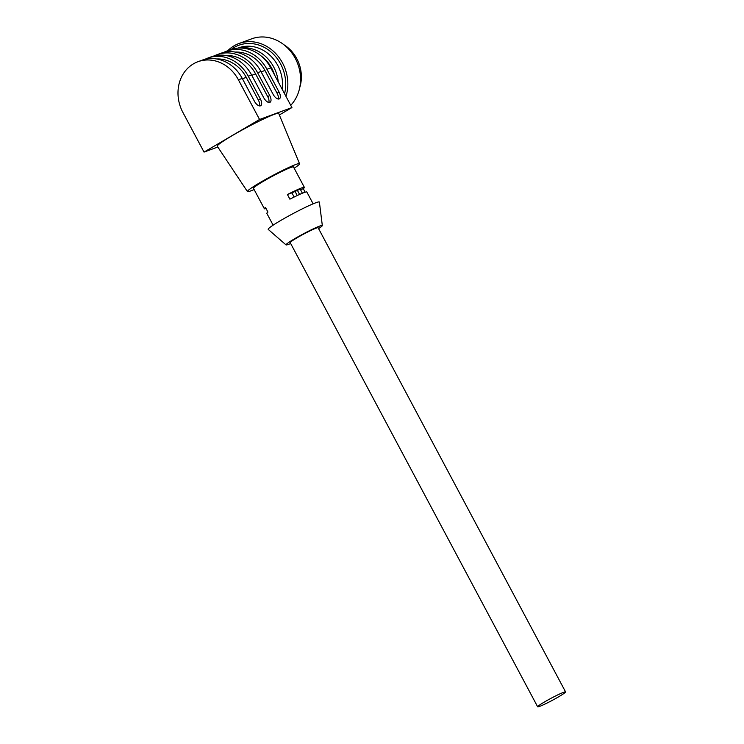 <?xml version="1.0" encoding="UTF-8"?>
<svg xmlns="http://www.w3.org/2000/svg" width="744" height="744" viewBox="0 0 744 744"><rect width="100%" height="100%" fill="white"/><g stroke="black" fill="none" stroke-linecap="round" stroke-linejoin="round"><path stroke-width="1.12" d="M266.045 208.534A22.683 1.711 -28.1 0 1 264.353 208.729L253.462 188.306A22.683 1.711 151.9 0 1 263.171 181.434A22.683 1.711 151.9 0 1 293.499 166.963L304.38 187.386A22.683 1.711 -28.1 0 0 287.426 194.528L289.9 199.169A22.683 1.711 -28.1 0 1 306.853 192.026L313.14 203.828M305.161 192.222L303.273 188.688A22.683 1.711 -28.1 0 0 304.38 187.386M254.132 189.562A29.537 2.223 -28.1 0 1 247.417 191.552A29.537 2.223 -28.1 0 1 260.047 182.587A29.537 2.223 -28.1 0 1 299.553 163.754A29.537 2.223 -28.1 0 1 294.168 168.228M299.553 163.754L278.721 113.469A34.819 2.623 151.9 0 0 232.165 135.659A34.819 2.623 151.9 0 0 217.276 146.224L247.417 191.552M204.042 152.092L259.563 119.486L238.406 79.803A36.661 32.076 -110.2 0 0 197.978 61.706A36.661 32.076 -110.2 0 0 193.449 63.845A36.661 32.076 -110.2 0 0 182.885 112.409L204.042 152.092L217.806 147.024M197.978 61.706L201.81 60.292A36.661 32.076 -110.2 0 1 242.246 78.39L254.364 101.138A6.594 3.153 -120.4 0 0 260.707 105.713A6.594 3.153 -120.4 0 0 260.363 98.924L248.236 76.186A36.661 32.076 -110.2 0 0 207.809 58.079L211.166 56.842A36.661 32.076 -110.2 0 1 251.593 74.949L263.72 97.687A6.594 3.153 -120.4 0 0 270.053 102.272A6.594 3.153 -120.4 0 0 269.719 95.483L257.591 72.735A36.661 32.076 -110.2 0 0 217.155 54.638L220.512 53.401A36.661 32.076 -110.2 0 1 260.949 71.498L273.076 94.246A6.594 3.153 -120.4 0 0 279.409 98.822A6.594 3.153 -120.4 0 0 279.065 92.033L266.938 69.294A36.661 32.076 -110.2 0 0 226.511 51.187L230.352 49.774A36.661 32.076 -110.2 0 1 270.779 67.881L291.936 107.564L259.563 119.486M291.936 107.564L279.344 114.957M226.511 51.187A36.661 32.076 -110.2 0 0 223.572 52.471M235.337 52.08A34.019 29.769 69.8 0 1 264.948 70.466L277.066 93.205A6.594 3.153 59.6 0 1 278.182 99.017M217.155 54.638A36.661 32.076 -110.2 0 0 214.226 55.912M225.981 55.521A34.019 29.769 69.8 0 1 255.592 73.907L267.719 96.655A6.594 3.153 59.6 0 1 268.826 102.458M207.809 58.079A36.661 32.076 -110.2 0 0 204.87 59.353M216.625 58.971A34.019 29.769 69.8 0 1 246.236 77.357L258.363 100.096A6.594 3.153 59.6 0 1 259.47 105.908M282.199 89.308A35.61 31.146 -110.2 0 0 281.306 74.605A35.61 31.146 -110.2 0 0 238.508 47.895L237.885 48.128M278.247 81.896A35.61 31.146 -110.2 0 0 277.224 76.111A35.61 31.146 -110.2 0 0 239.67 48.044M261.237 56.042A32.969 28.839 69.8 0 1 274.452 74.772M262.437 57.093A32.969 28.839 69.8 0 1 274.118 74.149M299.748 87.55A34.289 29.993 -110.2 0 0 300.195 67.481A34.289 29.993 -110.2 0 0 284.003 44.807M290.737 105.313A39.562 34.615 -110.2 0 0 299.2 68.513A39.562 34.615 -110.2 0 0 251.649 38.837L238.936 43.524A39.562 34.615 69.8 0 1 286.487 73.2A39.562 34.615 69.8 0 1 285.966 96.376M231.049 49.532A37.981 33.229 69.8 0 1 284.413 73.758A37.981 33.229 69.8 0 1 284.561 93.735M227.729 50.741A39.562 34.615 69.8 0 1 238.936 43.524M264.353 208.729A22.683 1.711 -28.1 0 1 265.459 207.427L267.933 212.068A22.683 1.711 -28.1 0 0 266.826 213.37L273.113 225.162M322.329 225.562L319.39 202.108A29.016 2.186 151.9 0 0 306.268 206.925A29.016 2.186 151.9 0 0 280.581 220.559A29.016 2.186 151.9 0 0 268.212 229.394L286.04 244.906A20.572 1.553 -28.1 0 1 294.81 238.638A20.572 1.553 -28.1 0 1 313.019 228.975A20.572 1.553 -28.1 0 1 322.329 225.562A20.572 1.553 -28.1 0 1 318.59 228.622M290.662 243.511A20.572 1.553 -28.1 0 1 286.04 244.906M565.58 691.911L318.125 227.748A15.829 1.19 151.9 0 0 316.144 228.157A15.829 1.19 151.9 0 0 300.158 236.015A15.829 1.19 151.9 0 0 290.197 242.637L537.652 706.8A15.829 1.19 151.9 0 0 539.633 706.391A15.829 1.19 151.9 0 0 555.619 698.532A15.829 1.19 151.9 0 0 565.58 691.911A15.829 1.19 151.9 0 0 563.599 692.32A15.829 1.19 151.9 0 0 547.612 700.178A15.829 1.19 151.9 0 0 537.652 706.8M287.426 194.528L291.918 192.873A16.349 1.228 151.9 0 1 295.07 191.459L300.185 189.088L302.399 193.245M300.511 189.711L303.273 188.688M294.14 197.039L291.918 192.873M295.07 191.459L297.256 195.542M299.599 194.454L297.302 190.148M242.246 78.39L238.406 79.803M270.779 67.881L266.938 69.294M251.593 74.949L248.236 76.186M260.949 71.498L257.591 72.735M279.065 92.033L277.066 93.205M264.948 70.466L261.144 71.87M269.719 95.483L267.719 96.655M255.592 73.907L251.788 75.311M260.363 98.924L258.363 100.096M246.236 77.357L242.442 78.752"/></g></svg>
